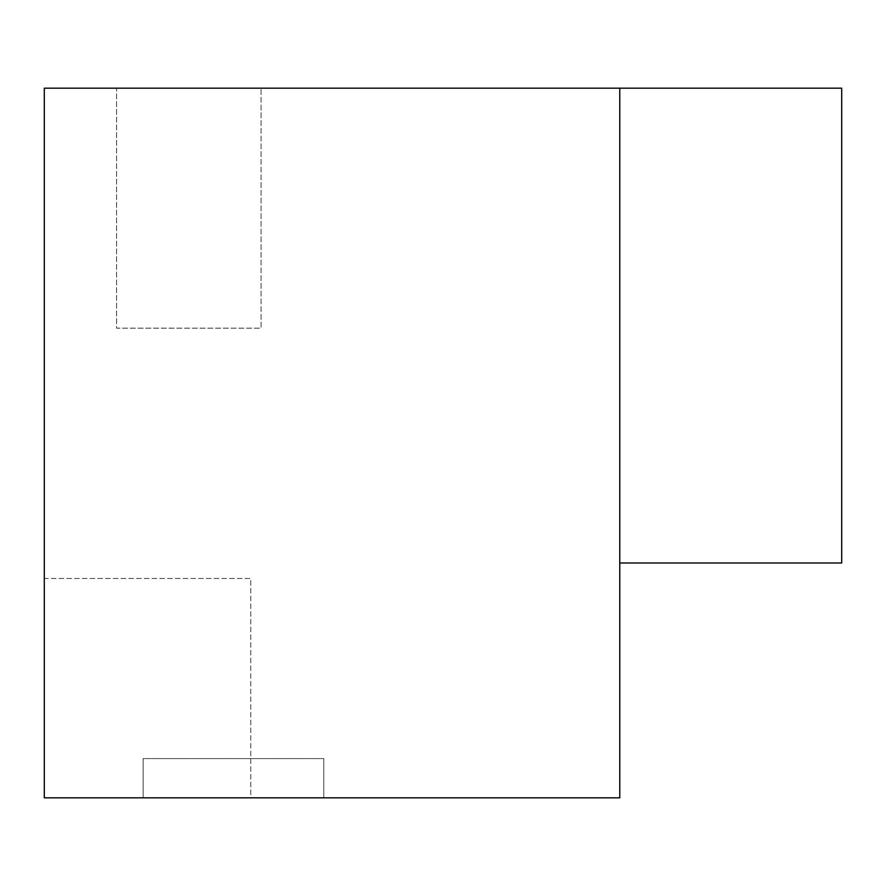 <?xml version="1.0" encoding="UTF-8"?>
<svg xmlns="http://www.w3.org/2000/svg" width="886" height="886" viewBox="0 0 886 886"><rect width="100%" height="100%" fill="white"/><g stroke="black" fill="none" stroke-linecap="round" stroke-linejoin="round"><path stroke-width="0.66" stroke-dasharray="4.43 3.32" d="M619.768 433.963L619.768 88.168L619.768 433.963M250.749 797.832L619.768 797.832L619.768 88.168L44.3 88.168L44.3 797.832L250.749 797.832L250.749 578.48L44.3 578.48L44.3 797.832L44.3 578.48L250.749 578.48L250.749 797.832M323.778 797.832L143.133 797.832L323.778 797.832L323.778 758.604L143.133 758.604L323.778 758.604L323.778 797.832M143.133 797.832L143.133 758.604L143.133 797.832M619.768 562.998L841.7 562.998L841.7 88.168L619.768 88.168M116.553 88.168L261.071 88.168L116.553 88.168L116.553 328.163L261.071 328.163L261.071 88.168L261.071 328.163L116.553 328.163L116.553 88.168"/><path stroke-width="1.33" d="M619.768 88.168L44.3 88.168L44.3 797.832L619.768 797.832L619.768 88.168L841.7 88.168L841.7 562.998L619.768 562.998"/></g></svg>
